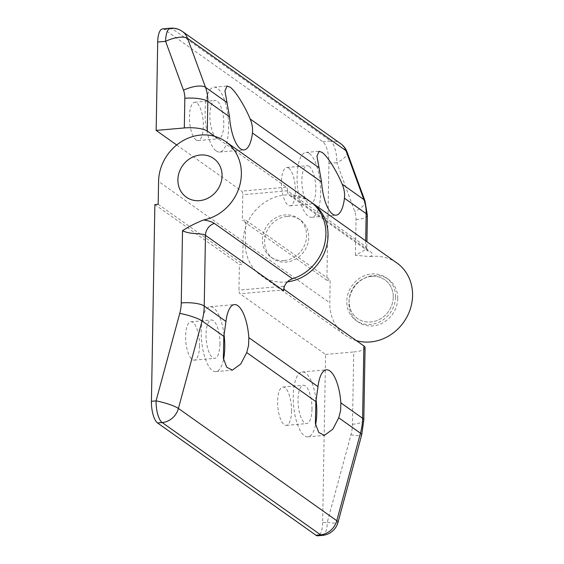 <?xml version="1.0" encoding="UTF-8"?>
<svg xmlns="http://www.w3.org/2000/svg" width="564" height="564" viewBox="0 0 564 564"><rect width="100%" height="100%" fill="white"/><g stroke="black" fill="none" stroke-linecap="round" stroke-linejoin="round"><path stroke-width="0.42" stroke-dasharray="2.82 2.11" d="M395.583 297.038A26.17 23.462 125.3 0 1 381.624 320.817A26.17 23.462 125.3 0 1 356.053 320.528A26.17 23.462 125.3 0 1 346.789 301.324A26.17 23.462 125.3 0 1 360.748 277.544A26.17 23.462 125.3 0 1 386.319 277.833A26.17 23.462 125.3 0 1 395.583 297.038M397.726 298.553A26.17 23.462 125.3 0 1 383.76 322.333A26.17 23.462 125.3 0 1 358.189 322.044A26.17 23.462 125.3 0 1 348.933 302.84A26.17 23.462 125.3 0 1 362.892 279.06A26.17 23.462 125.3 0 1 388.462 279.349A26.17 23.462 125.3 0 1 397.726 298.553M393.263 297.242A23.681 21.235 125.3 0 1 380.629 318.759A23.681 21.235 125.3 0 1 357.491 318.505A23.681 21.235 125.3 0 1 349.109 301.12A23.681 21.235 125.3 0 1 361.743 279.603A23.681 21.235 125.3 0 1 384.881 279.857A23.681 21.235 125.3 0 1 393.263 297.242M309.396 153.5A32.564 11.477 -95 0 1 320.578 188.573A32.564 11.477 -95 0 1 311.702 217.302A32.564 11.477 -95 0 1 308.304 216.223A32.564 11.477 -95 0 1 297.122 181.157A32.564 11.477 -95 0 1 305.998 152.421A32.564 11.477 -95 0 1 309.396 153.5M309.171 166.331A19.239 6.782 -95 0 1 315.777 187.051A19.239 6.782 -95 0 1 310.538 204.034A19.239 6.782 -95 0 1 308.529 203.392A19.239 6.782 -95 0 1 301.923 182.673A19.239 6.782 -95 0 1 307.161 165.696A19.239 6.782 -95 0 1 309.171 166.331M288.754 168.128A19.239 6.782 -95 0 1 295.36 188.848A19.239 6.782 -95 0 1 290.115 205.825A19.239 6.782 -95 0 1 288.105 205.19A19.239 6.782 -95 0 1 281.499 184.47A19.239 6.782 -95 0 1 286.745 167.487A19.239 6.782 -95 0 1 288.754 168.128M216.273 150.99A32.564 11.477 85 0 0 219.678 152.068A32.564 11.477 85 0 0 228.547 123.34A32.564 11.477 85 0 0 217.373 88.266A32.564 11.477 85 0 0 213.968 87.187A32.564 11.477 85 0 0 205.099 115.923A32.564 11.477 85 0 0 216.273 150.99M216.498 138.166A19.239 6.782 85 0 0 218.508 138.8A19.239 6.782 85 0 0 223.753 121.824A19.239 6.782 85 0 0 217.147 101.097A19.239 6.782 85 0 0 215.138 100.462A19.239 6.782 85 0 0 209.893 117.439A19.239 6.782 85 0 0 216.498 138.166M196.075 139.957A19.239 6.782 85 0 0 198.084 140.591A19.239 6.782 85 0 0 203.329 123.615A19.239 6.782 85 0 0 196.723 102.895A19.239 6.782 85 0 0 194.714 102.26A19.239 6.782 85 0 0 189.469 119.237A19.239 6.782 85 0 0 196.075 139.957M287.048 216.449A23.681 21.235 -54.7 0 0 265.856 233.799A23.681 21.235 -54.7 0 0 272.955 258.58A23.681 21.235 -54.7 0 0 286.251 262.07A23.681 21.235 -54.7 0 0 307.443 244.713A23.681 21.235 -54.7 0 0 300.344 219.939A23.681 21.235 -54.7 0 0 287.048 216.449M371.584 276.367A23.681 21.235 -54.7 0 0 350.392 293.724A23.681 21.235 -54.7 0 0 357.491 318.505A23.681 21.235 -54.7 0 0 370.788 321.988A23.681 21.235 -54.7 0 0 391.98 304.638A23.681 21.235 -54.7 0 0 384.881 279.857A23.681 21.235 -54.7 0 0 371.584 276.367M214.806 136.375L286.477 187.177A2.961 1.043 -95 0 1 287.492 190.787L365.606 246.496L366.811 248.097L363.547 250.811L355.419 255.288L370.21 256.599L371.175 255.873C372.733 254.519 372.466 253.137 370.379 251.727L292.258 196.357A44.408 39.811 125.3 0 1 311.243 202.293M287.428 281.866A44.408 39.811 125.3 0 1 285.906 282.028A44.408 39.811 125.3 0 1 260.97 275.486A44.408 39.811 125.3 0 1 245.255 242.901L245.65 220.087L242.337 220.376L242.788 194.721A2.961 1.043 85 0 0 241.766 191.111L286.477 187.177M370.21 256.599A44.408 39.811 125.3 0 1 371.93 256.409A44.408 39.811 125.3 0 1 396.866 262.951M292.258 196.357A5.922 5.309 125.3 0 1 289.586 195.468A5.922 5.309 125.3 0 1 287.492 191.126M356.349 340.621A44.408 39.811 125.3 0 1 345.506 335.411A44.408 39.811 125.3 0 1 329.792 302.819L330.187 280.012L245.65 220.087M162.566 28.898A17.759 6.26 -95 0 1 164.42 29.483L322.798 141.74A17.759 6.26 -95 0 1 328.918 163.405L326.873 280.301L330.187 280.012M326.873 280.301L242.337 220.376M176.701 144.983L241.766 191.111M365.705 240.863L365.606 246.496A5.922 5.309 -54.7 0 0 367.7 250.839L366.811 248.104L366.924 241.73M347.079 152.047A17.759 6.697 -20.1 0 1 336.821 162.707L354.721 211.599A23.681 21.235 125.3 0 1 356.039 219.65L355.419 255.288M224.07 334.847A32.564 11.477 85 0 0 210.139 306.738A32.564 11.477 85 0 0 201.221 330.828A32.564 11.477 85 0 0 215.843 371.613A32.564 11.477 85 0 0 223.57 359.324M219.946 344.103A19.239 6.782 85 0 0 211.303 320.007A19.239 6.782 85 0 0 206.036 334.248A19.239 6.782 85 0 0 214.68 358.344A19.239 6.782 85 0 0 219.946 344.103M199.522 345.901A19.239 6.782 85 0 0 190.886 321.804A19.239 6.782 85 0 0 185.612 336.038A19.239 6.782 85 0 0 194.256 360.142A19.239 6.782 85 0 0 199.522 345.901M316.101 400.08A32.564 11.477 85 0 0 302.163 371.972A32.564 11.477 85 0 0 293.245 396.062A32.564 11.477 85 0 0 307.873 436.846A32.564 11.477 85 0 0 315.593 424.558M311.977 409.337A19.239 6.782 85 0 0 303.333 385.24A19.239 6.782 85 0 0 298.06 399.474A19.239 6.782 85 0 0 306.703 423.578A19.239 6.782 85 0 0 311.977 409.337M291.553 411.135A19.239 6.782 85 0 0 282.909 387.038A19.239 6.782 85 0 0 277.643 401.272A19.239 6.782 85 0 0 286.279 425.369A19.239 6.782 85 0 0 291.553 411.135M284.108 260.547A23.681 21.235 125.3 0 1 270.812 257.064A23.681 21.235 125.3 0 1 263.719 232.283A23.681 21.235 125.3 0 1 284.905 214.933A23.681 21.235 125.3 0 1 298.208 218.416A23.681 21.235 125.3 0 1 305.3 243.197A23.681 21.235 125.3 0 1 284.108 260.547M310.186 201.51A44.408 39.811 -54.7 0 0 266.807 201.031A44.408 39.811 -54.7 0 0 243.112 241.378L242.717 264.192L239.404 264.481L238.953 290.143A2.961 1.043 85 0 0 239.975 293.752L284.686 289.818M283.882 288.232A2.961 1.043 -95 0 1 283.664 286.209L283.586 290.7M158.181 204.267L242.717 264.192M154.867 204.556L239.404 264.481M365.07 347.72A17.759 4.766 1 0 1 353.734 351.957L352.472 424.283A41.447 37.154 125.3 0 1 350.97 434.731L327.289 522.25L322.643 522.659L325.583 354.432L239.975 293.752M322.643 522.659A17.759 6.26 -95 0 1 317.779 535.8M325.583 354.432L353.734 351.957M322.425 535.391A17.759 6.26 -95 0 0 327.289 522.25A17.759 2.989 -164.9 0 0 338.012 522.334M287.492 190.787L242.788 194.721M245.255 242.901L329.792 302.819M164.42 29.483L172.323 28.785L330.694 141.049L322.798 141.74M328.918 163.405L336.821 162.707A17.759 6.26 -95 0 0 330.694 141.049A17.759 15.926 125.3 0 1 340.67 143.665M367.383 215.406A17.759 4.766 1 0 1 356.039 219.65M182.299 31.401A17.759 15.926 125.3 0 0 172.323 28.785A17.759 6.26 85 0 0 170.469 28.2M364.978 200.946A17.759 6.697 -20.1 0 1 354.721 211.599M289.586 195.468L367.7 250.839A5.922 5.309 -54.7 0 0 370.379 251.727M283.664 286.209L238.953 290.143M243.112 241.378L158.576 181.46M352.472 424.283A17.759 4.766 -179 0 0 363.808 420.046M350.97 434.731A17.759 2.989 -164.9 0 0 361.7 434.823M356.053 320.528L358.189 322.044M270.812 257.064L272.955 258.58M298.208 218.416L300.344 219.939M386.319 277.833L388.462 279.349M311.702 217.302L335.989 215.166M290.115 205.825L310.538 204.034M219.678 152.068L243.958 149.932M198.084 140.591L218.508 138.8M260.97 275.486L345.506 335.411M194.714 102.26L215.138 100.462M213.968 87.187L227.095 86.038M286.745 167.487L307.161 165.696M305.998 152.421L319.118 151.272M210.139 306.738L234.427 304.602M190.886 321.804L211.303 320.007M302.163 371.972L326.45 369.836M282.909 387.038L303.333 385.24M286.279 425.369L306.703 423.578M307.873 436.846L324.363 435.394M194.256 360.142L214.68 358.344M215.843 371.613L232.34 370.16"/><path stroke-width="0.85" d="M222.054 175.876A23.681 21.235 125.3 0 1 209.413 197.393A23.681 21.235 125.3 0 1 186.275 197.139A23.681 21.235 125.3 0 1 177.893 179.761A23.681 21.235 125.3 0 1 190.533 158.237A23.681 21.235 125.3 0 1 213.671 158.498A23.681 21.235 125.3 0 1 222.054 175.876M365.705 240.863L366.177 213.636L344.449 198.232C344.957 193.642 344.195 188.954 342.172 184.181C336.666 170.786 326.775 155.178 322.03 152.386L319.118 151.272L316.954 156.101L321.565 182.017L252.418 132.998C252.926 128.409 252.171 123.72 250.148 118.955C244.635 105.553 234.751 89.944 230.006 87.152L227.095 86.038L224.93 90.874L229.541 116.783A32.564 11.477 85 0 0 240.56 148.861A32.564 11.477 85 0 0 243.958 149.932A32.564 11.477 85 0 0 252.418 132.998M344.449 198.232A32.564 11.477 -95 0 1 335.989 215.166A32.564 11.477 -95 0 1 332.591 214.087A32.564 11.477 -95 0 1 321.565 182.017M311.243 202.293A44.408 39.811 125.3 0 1 312.329 203.033A44.408 39.811 125.3 0 1 325.886 248.717A44.408 39.811 125.3 0 1 287.428 281.866M312.329 203.033L396.866 262.951A44.408 39.811 125.3 0 1 410.169 309.41A44.408 39.811 125.3 0 1 370.442 341.946A44.408 39.811 125.3 0 1 356.349 340.621M229.541 116.783L207.806 101.379L207.291 131.045L214.806 136.375M207.291 131.045A17.759 4.766 -179 0 0 184.308 127.95L184.83 98.284A23.681 21.235 -54.7 0 0 183.504 90.24L165.605 41.341L157.701 42.039L156.157 130.425L176.701 144.983M157.701 42.039A17.759 6.26 -95 0 1 162.566 28.898L170.469 28.2A17.759 6.26 85 0 0 165.605 41.341A17.759 6.697 -20.1 0 1 187.593 38.401L205.493 87.3L227.179 102.676M156.157 130.425L184.308 127.95M182.299 31.401L340.67 143.665A17.759 15.926 125.3 0 1 345.965 150.666A17.759 6.697 -20.1 0 1 347.079 152.047L364.978 200.946A17.759 6.697 -20.1 0 0 363.865 199.557L345.965 150.666L187.593 38.401A17.759 15.926 125.3 0 0 182.299 31.401A17.759 17.759 0 0 0 170.469 28.2M225.981 321.431L223.816 336.341L223.358 358.232L226.679 367.178L232.34 370.16L240.757 363.984L246.722 352.57L248.569 345.422L248.837 337.632A32.564 11.477 85 0 0 234.427 304.602A32.564 11.477 85 0 0 225.981 321.431L204.231 306.019A59.206 53.079 125.3 0 1 202.095 320.944L178.414 408.456A17.759 2.989 -164.9 0 0 156.073 400.884L179.761 313.373A41.447 37.154 -54.7 0 0 181.256 302.924L182.517 230.676C189.335 226.34 196.364 222.773 203.59 219.967A44.408 39.811 -54.7 0 0 239.637 185.831A44.408 39.811 -54.7 0 0 225.649 141.592A44.408 39.811 -54.7 0 0 182.271 141.106A44.408 39.811 -54.7 0 0 158.576 181.46L158.181 204.267L154.867 204.556L151.434 401.293L156.073 400.884A17.759 6.26 85 0 0 162.199 422.542L157.553 422.951A17.759 6.26 -95 0 1 151.434 401.293M223.57 359.324A32.564 11.477 85 0 0 224.761 347.516A32.564 11.477 85 0 0 224.07 334.847M318.004 386.664L315.847 401.568L315.389 423.465L318.709 432.412L324.363 435.394L332.788 429.218L338.745 417.804L340.593 410.655L340.86 402.865A32.564 11.477 85 0 0 326.45 369.836A32.564 11.477 85 0 0 318.004 386.664L248.837 337.632M315.593 424.558A32.564 11.477 85 0 0 316.792 412.749A32.564 11.477 85 0 0 316.101 400.08M199.571 200.629A23.681 21.235 125.3 0 1 186.275 197.139A23.681 21.235 125.3 0 1 179.183 172.365A23.681 21.235 125.3 0 1 200.368 155.008A23.681 21.235 125.3 0 1 213.671 158.498A23.681 21.235 125.3 0 1 220.764 183.272A23.681 21.235 125.3 0 1 199.571 200.629M203.59 219.967C208.504 220.7 212.106 221.849 214.376 223.414L292.497 278.785A44.408 39.811 -54.7 0 0 324.751 243.5A44.408 39.811 -54.7 0 0 310.186 201.51L225.649 141.592M292.497 278.785A11.844 10.617 -54.7 0 0 283.586 290.7L205.465 235.329C202.377 232.805 190.484 234.878 182.517 230.676M340.86 402.865L362.61 418.276L363.872 345.951L284.686 289.818A2.961 1.043 -95 0 1 283.882 288.232M315.925 535.215L320.571 534.806A17.759 6.26 -95 0 0 322.425 535.391L317.779 535.8A17.759 6.26 -95 0 1 315.925 535.215L157.553 422.951M363.872 345.951A17.759 4.766 1 0 1 365.07 347.72L363.808 420.046A17.759 4.766 -179 0 0 362.61 418.276A59.206 53.079 -54.7 0 1 360.466 433.201L338.745 417.804M322.425 535.391A17.759 17.759 0 0 0 338.012 522.334A17.759 2.989 -164.9 0 0 336.786 520.72L360.466 433.201A17.759 2.989 -164.9 0 1 361.7 434.823L363.808 420.046M366.924 241.73L367.383 215.406A17.759 4.766 1 0 0 366.177 213.636A41.447 37.154 -54.7 0 0 363.865 199.557L342.172 184.181M250.148 118.955L319.21 167.91M183.504 90.24A17.759 6.697 -20.1 0 1 205.493 87.3A41.447 37.154 125.3 0 1 207.806 101.379A17.759 4.766 1 0 0 184.83 98.284M214.376 223.414A11.844 10.617 125.3 0 0 205.465 235.329L204.231 306.019A17.759 4.766 -179 0 0 181.256 302.924M178.414 408.456L336.786 520.72A17.759 15.926 125.3 0 1 320.571 534.806L162.199 422.542A17.759 15.926 125.3 0 0 178.414 408.456M315.847 401.568L246.722 352.57M223.816 336.341L202.095 320.944A17.759 2.989 -164.9 0 0 179.761 313.373M367.383 215.406L364.978 200.946M347.079 152.047A17.759 17.759 0 0 0 340.67 143.665M338.012 522.334L361.7 434.823"/></g></svg>
